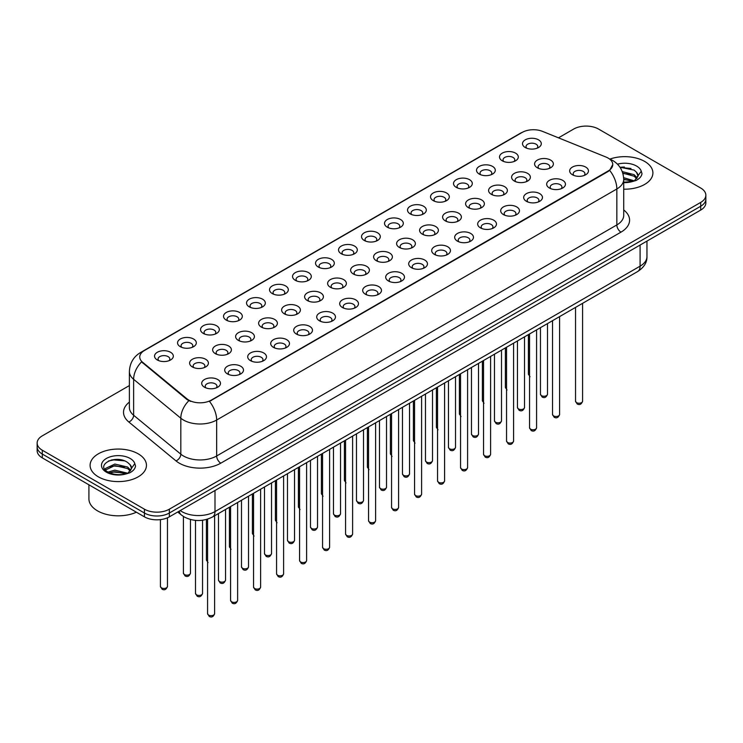 <?xml version="1.0" encoding="UTF-8"?>
<svg xmlns="http://www.w3.org/2000/svg" width="743" height="743" viewBox="0 0 743 743"><rect width="100%" height="100%" fill="white"/><g stroke="black" fill="none" stroke-linecap="round" stroke-linejoin="round"><path stroke-width="1.11" d="M502.259 160.804L502.259 160.804A9.39 5.424 180 0 1 502.268 153.132A9.39 5.424 180 0 1 515.549 153.132A9.39 5.424 180 0 1 515.549 160.804A9.39 5.424 180 0 1 502.259 160.804M514.007 161.519A5.87 3.39 0 0 0 514.778 159.847A5.87 3.39 0 0 0 513.06 157.442A5.87 3.39 0 0 0 506.661 156.708A5.87 3.39 0 0 0 503.039 159.847A5.87 3.39 0 0 0 503.8 161.519M479.263 174.076L479.263 174.076A9.39 5.424 180 0 1 479.263 166.413A9.39 5.424 180 0 1 492.553 166.413A9.39 5.424 180 0 1 492.553 174.076A9.39 5.424 180 0 1 479.263 174.076M491.012 174.8A5.87 3.39 0 0 0 491.782 173.119A5.87 3.39 0 0 0 490.055 170.723A5.87 3.39 0 0 0 483.665 169.989A5.87 3.39 0 0 0 480.034 173.119A5.87 3.39 0 0 0 480.805 174.8M456.267 187.357L456.267 187.357A9.39 5.424 180 0 1 456.267 179.685A9.39 5.424 180 0 1 469.548 179.685A9.39 5.424 180 0 1 469.548 187.357A9.39 5.424 180 0 1 456.267 187.357M468.006 188.072A5.87 3.39 0 0 0 468.777 186.4A5.87 3.39 0 0 0 467.059 184.004A5.87 3.39 0 0 0 460.66 183.27A5.87 3.39 0 0 0 457.038 186.4A5.87 3.39 0 0 0 457.809 188.072M433.271 200.638L433.271 200.638A9.39 5.424 180 0 1 433.271 192.966A9.39 5.424 180 0 1 446.552 192.966A9.39 5.424 180 0 1 446.552 200.638A9.39 5.424 180 0 1 433.271 200.638M445.011 201.353A5.87 3.39 0 0 0 445.781 199.672A5.87 3.39 0 0 0 444.063 197.276A5.87 3.39 0 0 0 437.664 196.542A5.87 3.39 0 0 0 434.042 199.672A5.87 3.39 0 0 0 434.813 201.353M410.275 213.91L410.275 213.91A9.39 5.424 180 0 1 410.275 206.238A9.39 5.424 180 0 1 423.556 206.238A9.39 5.424 180 0 1 423.556 213.91A9.39 5.424 180 0 1 410.275 213.91M422.015 214.634A5.87 3.39 0 0 0 422.786 212.953A5.87 3.39 0 0 0 421.067 210.557A5.87 3.39 0 0 0 414.668 209.823A5.87 3.39 0 0 0 411.046 212.953A5.87 3.39 0 0 0 411.817 214.634M387.27 227.191L387.27 227.191A9.39 5.424 180 0 1 387.27 219.519A9.39 5.424 180 0 1 400.561 219.519A9.39 5.424 180 0 1 400.561 227.191A9.39 5.424 180 0 1 387.27 227.191M399.019 227.906A5.87 3.39 0 0 0 399.79 226.234A5.87 3.39 0 0 0 398.072 223.838A5.87 3.39 0 0 0 391.672 223.095A5.87 3.39 0 0 0 388.05 226.234A5.87 3.39 0 0 0 388.812 227.906M364.274 240.463L364.274 240.463A9.39 5.424 180 0 1 364.274 232.8A9.39 5.424 180 0 1 377.565 232.8A9.39 5.424 180 0 1 377.565 240.463A9.39 5.424 180 0 1 364.274 240.463M376.023 241.187A5.87 3.39 0 0 0 376.794 239.506A5.87 3.39 0 0 0 375.066 237.11A5.87 3.39 0 0 0 368.677 236.376A5.87 3.39 0 0 0 365.045 239.506A5.87 3.39 0 0 0 365.816 241.187M341.278 253.744L341.278 253.744A9.39 5.424 180 0 1 341.278 246.072A9.39 5.424 180 0 1 354.56 246.072A9.39 5.424 180 0 1 354.56 253.744A9.39 5.424 180 0 1 341.278 253.744M353.018 254.468A5.87 3.39 0 0 0 353.789 252.787A5.87 3.39 0 0 0 352.071 250.391A5.87 3.39 0 0 0 345.671 249.657A5.87 3.39 0 0 0 342.049 252.787A5.87 3.39 0 0 0 342.82 254.468M318.283 267.025L318.283 267.025A9.39 5.424 180 0 1 318.283 259.353A9.39 5.424 180 0 1 331.564 259.353A9.39 5.424 180 0 1 331.564 267.025A9.39 5.424 180 0 1 318.283 267.025M330.022 267.74A5.87 3.39 0 0 0 330.793 266.059A5.87 3.39 0 0 0 329.075 263.663A5.87 3.39 0 0 0 322.676 262.929A5.87 3.39 0 0 0 319.053 266.059A5.87 3.39 0 0 0 319.824 267.74M295.287 280.297L295.287 280.297A9.39 5.424 180 0 1 295.287 272.635A9.39 5.424 180 0 1 308.568 272.635A9.39 5.424 180 0 1 308.568 280.297A9.39 5.424 180 0 1 295.287 280.297M307.026 281.021A5.87 3.39 0 0 0 307.797 279.34A5.87 3.39 0 0 0 306.079 276.944A5.87 3.39 0 0 0 299.68 276.21A5.87 3.39 0 0 0 296.058 279.34A5.87 3.39 0 0 0 296.829 281.021M272.282 293.578L272.282 293.578A9.39 5.424 180 0 1 272.282 285.906A9.39 5.424 180 0 1 285.572 285.906A9.39 5.424 180 0 1 285.572 293.578A9.39 5.424 180 0 1 272.282 293.578M284.03 294.293A5.87 3.39 0 0 0 284.801 292.621A5.87 3.39 0 0 0 283.083 290.225A5.87 3.39 0 0 0 276.684 289.491A5.87 3.39 0 0 0 273.062 292.621A5.87 3.39 0 0 0 273.823 294.293M249.286 306.859L249.286 306.859A9.39 5.424 180 0 1 249.286 299.188A9.39 5.424 180 0 1 262.576 299.188A9.39 5.424 180 0 1 262.576 306.859A9.39 5.424 180 0 1 249.286 306.859M261.034 307.574A5.87 3.39 0 0 0 261.805 305.893A5.87 3.39 0 0 0 260.078 303.497A5.87 3.39 0 0 0 253.688 302.763A5.87 3.39 0 0 0 250.057 305.893A5.87 3.39 0 0 0 250.828 307.574M226.29 320.131L226.29 320.131A9.39 5.424 180 0 1 226.29 312.459A9.39 5.424 180 0 1 239.571 312.459A9.39 5.424 180 0 1 239.571 320.131A9.39 5.424 180 0 1 226.29 320.131M238.029 320.855A5.87 3.39 0 0 0 238.8 319.174A5.87 3.39 0 0 0 237.082 316.778A5.87 3.39 0 0 0 230.683 316.044A5.87 3.39 0 0 0 227.061 319.174A5.87 3.39 0 0 0 227.832 320.855M203.294 333.412L203.294 333.412A9.39 5.424 180 0 1 203.294 325.74A9.39 5.424 180 0 1 216.575 325.74A9.39 5.424 180 0 1 216.575 333.412A9.39 5.424 180 0 1 203.294 333.412M215.033 334.127A5.87 3.39 0 0 0 215.804 332.455A5.87 3.39 0 0 0 214.086 330.059A5.87 3.39 0 0 0 207.687 329.316A5.87 3.39 0 0 0 204.065 332.455A5.87 3.39 0 0 0 204.836 334.127M180.298 346.684L180.298 346.684A9.39 5.424 180 0 1 180.298 339.022A9.39 5.424 180 0 1 193.579 339.022A9.39 5.424 180 0 1 193.579 346.684A9.39 5.424 180 0 1 180.298 346.684M192.038 347.408A5.87 3.39 0 0 0 192.808 345.727A5.87 3.39 0 0 0 191.09 343.331A5.87 3.39 0 0 0 184.691 342.597A5.87 3.39 0 0 0 181.069 345.727A5.87 3.39 0 0 0 181.84 347.408M157.293 359.965L157.293 359.965A9.39 5.424 180 0 1 157.293 352.293A9.39 5.424 180 0 1 170.584 352.293A9.39 5.424 180 0 1 170.584 359.965A9.39 5.424 180 0 1 157.293 359.965M169.042 360.68A5.87 3.39 0 0 0 169.813 359.008A5.87 3.39 0 0 0 168.094 356.612A5.87 3.39 0 0 0 161.695 355.878A5.87 3.39 0 0 0 158.064 359.008A5.87 3.39 0 0 0 158.835 360.68M525.264 147.523L525.264 147.523A9.39 5.424 180 0 1 525.264 139.851A9.39 5.424 180 0 1 538.545 139.851A9.39 5.424 180 0 1 538.545 147.523A9.39 5.424 180 0 1 525.264 147.523M537.003 148.247A5.87 3.39 0 0 0 537.774 146.566A5.87 3.39 0 0 0 536.056 144.17A5.87 3.39 0 0 0 529.657 143.436A5.87 3.39 0 0 0 526.035 146.566A5.87 3.39 0 0 0 526.806 148.247M514.342 181.051L514.342 181.051A9.39 5.424 180 0 1 514.342 173.388A9.39 5.424 180 0 1 527.623 173.388A9.39 5.424 180 0 1 527.623 181.051A9.39 5.424 180 0 1 514.342 181.051M526.09 181.775A5.87 3.39 0 0 0 526.852 180.094A5.87 3.39 0 0 0 525.134 177.698A5.87 3.39 0 0 0 518.735 176.964A5.87 3.39 0 0 0 515.113 180.094A5.87 3.39 0 0 0 515.883 181.775M491.346 194.332L491.346 194.332A9.39 5.424 180 0 1 491.346 186.66A9.39 5.424 180 0 1 504.627 186.66A9.39 5.424 180 0 1 504.627 194.332A9.39 5.424 180 0 1 491.346 194.332M503.085 195.047A5.87 3.39 0 0 0 503.856 193.375A5.87 3.39 0 0 0 502.138 190.979A5.87 3.39 0 0 0 495.739 190.245A5.87 3.39 0 0 0 492.117 193.375A5.87 3.39 0 0 0 492.888 195.047M468.35 207.613L468.35 207.613A9.39 5.424 180 0 1 468.35 199.941A9.39 5.424 180 0 1 481.631 199.941A9.39 5.424 180 0 1 481.631 207.613A9.39 5.424 180 0 1 468.35 207.613M480.089 208.328A5.87 3.39 0 0 0 480.86 206.647A5.87 3.39 0 0 0 479.142 204.251A5.87 3.39 0 0 0 472.743 203.517A5.87 3.39 0 0 0 469.121 206.647A5.87 3.39 0 0 0 469.892 208.328M445.354 220.885L445.354 220.885A9.39 5.424 180 0 1 445.354 213.213A9.39 5.424 180 0 1 458.635 213.213A9.39 5.424 180 0 1 458.635 220.885A9.39 5.424 180 0 1 445.354 220.885M457.094 221.609A5.87 3.39 0 0 0 457.864 219.928A5.87 3.39 0 0 0 456.146 217.532A5.87 3.39 0 0 0 449.747 216.798A5.87 3.39 0 0 0 446.125 219.928A5.87 3.39 0 0 0 446.887 221.609M422.349 234.166L422.349 234.166A9.39 5.424 180 0 1 422.349 226.494A9.39 5.424 180 0 1 435.639 226.494A9.39 5.424 180 0 1 435.639 234.166A9.39 5.424 180 0 1 422.349 234.166M434.098 234.881A5.87 3.39 0 0 0 434.869 233.209A5.87 3.39 0 0 0 433.141 230.813A5.87 3.39 0 0 0 426.751 230.07A5.87 3.39 0 0 0 423.12 233.209A5.87 3.39 0 0 0 423.891 234.881M399.353 247.438L399.353 247.438A9.39 5.424 180 0 1 399.353 239.775A9.39 5.424 180 0 1 412.634 239.775A9.39 5.424 180 0 1 412.634 247.438A9.39 5.424 180 0 1 399.353 247.438M411.102 248.162A5.87 3.39 0 0 0 411.863 246.481A5.87 3.39 0 0 0 410.145 244.085A5.87 3.39 0 0 0 403.746 243.351A5.87 3.39 0 0 0 400.124 246.481A5.87 3.39 0 0 0 400.895 248.162M376.357 260.719L376.357 260.719A9.39 5.424 180 0 1 376.357 253.047A9.39 5.424 180 0 1 389.638 253.047A9.39 5.424 180 0 1 389.638 260.719A9.39 5.424 180 0 1 376.357 260.719M388.097 261.434A5.87 3.39 0 0 0 388.868 259.762A5.87 3.39 0 0 0 387.149 257.366A5.87 3.39 0 0 0 380.75 256.632A5.87 3.39 0 0 0 377.128 259.762A5.87 3.39 0 0 0 377.899 261.434M353.362 274L353.362 274A9.39 5.424 180 0 1 353.362 266.328A9.39 5.424 180 0 1 366.643 266.328A9.39 5.424 180 0 1 366.643 274A9.39 5.424 180 0 1 353.362 274M365.101 274.715A5.87 3.39 0 0 0 365.872 273.034A5.87 3.39 0 0 0 364.154 270.638A5.87 3.39 0 0 0 357.754 269.904A5.87 3.39 0 0 0 354.132 273.034A5.87 3.39 0 0 0 354.903 274.715M330.366 287.272L330.366 287.272A9.39 5.424 180 0 1 330.366 279.609A9.39 5.424 180 0 1 343.647 279.609A9.39 5.424 180 0 1 343.647 287.272A9.39 5.424 180 0 1 330.366 287.272M342.105 287.996A5.87 3.39 0 0 0 342.876 286.315A5.87 3.39 0 0 0 341.158 283.919A5.87 3.39 0 0 0 334.759 283.185A5.87 3.39 0 0 0 331.137 286.315A5.87 3.39 0 0 0 331.898 287.996M307.361 300.553L307.361 300.553A9.39 5.424 180 0 1 307.361 292.881A9.39 5.424 180 0 1 320.651 292.881A9.39 5.424 180 0 1 320.651 300.553A9.39 5.424 180 0 1 307.361 300.553M319.109 301.268A5.87 3.39 0 0 0 319.88 299.596A5.87 3.39 0 0 0 318.153 297.2A5.87 3.39 0 0 0 311.763 296.466A5.87 3.39 0 0 0 308.131 299.596A5.87 3.39 0 0 0 308.902 301.268M284.365 313.834L284.365 313.834A9.39 5.424 180 0 1 284.365 306.162A9.39 5.424 180 0 1 297.646 306.162A9.39 5.424 180 0 1 297.646 313.834A9.39 5.424 180 0 1 284.365 313.834M296.113 314.549A5.87 3.39 0 0 0 296.875 312.868A5.87 3.39 0 0 0 295.157 310.472A5.87 3.39 0 0 0 288.758 309.738A5.87 3.39 0 0 0 285.136 312.868A5.87 3.39 0 0 0 285.906 314.549M261.369 327.106L261.369 327.106A9.39 5.424 180 0 1 261.369 319.434A9.39 5.424 180 0 1 274.65 319.434A9.39 5.424 180 0 1 274.65 327.106A9.39 5.424 180 0 1 261.369 327.106M273.108 327.83A5.87 3.39 0 0 0 273.879 326.149A5.87 3.39 0 0 0 272.161 323.753A5.87 3.39 0 0 0 265.762 323.019A5.87 3.39 0 0 0 262.14 326.149A5.87 3.39 0 0 0 262.911 327.83M238.373 340.387L238.373 340.387A9.39 5.424 180 0 1 238.373 332.715A9.39 5.424 180 0 1 251.654 332.715A9.39 5.424 180 0 1 251.654 340.387A9.39 5.424 180 0 1 238.373 340.387M250.112 341.102A5.87 3.39 0 0 0 250.883 339.43A5.87 3.39 0 0 0 249.165 337.025A5.87 3.39 0 0 0 242.766 336.291A5.87 3.39 0 0 0 239.144 339.43A5.87 3.39 0 0 0 239.915 341.102M215.377 353.659L215.377 353.659A9.39 5.424 180 0 1 215.377 345.997A9.39 5.424 180 0 1 228.658 345.997A9.39 5.424 180 0 1 228.658 353.659A9.39 5.424 180 0 1 215.377 353.659M227.117 354.383A5.87 3.39 0 0 0 227.887 352.702A5.87 3.39 0 0 0 226.169 350.306A5.87 3.39 0 0 0 219.77 349.572A5.87 3.39 0 0 0 216.148 352.702A5.87 3.39 0 0 0 216.91 354.383M192.372 366.94L192.372 366.94A9.39 5.424 180 0 1 192.372 359.268A9.39 5.424 180 0 1 205.662 359.268A9.39 5.424 180 0 1 205.662 366.94A9.39 5.424 180 0 1 192.372 366.94M204.121 367.655A5.87 3.39 0 0 0 204.892 365.983A5.87 3.39 0 0 0 203.164 363.587A5.87 3.39 0 0 0 196.774 362.853A5.87 3.39 0 0 0 193.143 365.983A5.87 3.39 0 0 0 193.914 367.655M537.338 167.779L537.338 167.779A9.39 5.424 180 0 1 537.338 160.107A9.39 5.424 180 0 1 550.628 160.107A9.39 5.424 180 0 1 550.628 167.779A9.39 5.424 180 0 1 537.338 167.779M549.086 168.494A5.87 3.39 0 0 0 549.857 166.813A5.87 3.39 0 0 0 548.13 164.417A5.87 3.39 0 0 0 541.74 163.683A5.87 3.39 0 0 0 538.108 166.813A5.87 3.39 0 0 0 538.879 168.494M549.421 188.025L549.421 188.025A9.39 5.424 180 0 1 549.421 180.354A9.39 5.424 180 0 1 562.702 180.354A9.39 5.424 180 0 1 562.702 188.025A9.39 5.424 180 0 1 549.421 188.025M561.16 188.75A5.87 3.39 0 0 0 561.931 187.069A5.87 3.39 0 0 0 560.213 184.673A5.87 3.39 0 0 0 553.814 183.939A5.87 3.39 0 0 0 550.191 187.069A5.87 3.39 0 0 0 550.962 188.75M526.425 201.307L526.425 201.307A9.39 5.424 180 0 1 526.425 193.635A9.39 5.424 180 0 1 539.706 193.635A9.39 5.424 180 0 1 539.706 201.307A9.39 5.424 180 0 1 526.425 201.307M538.164 202.022A5.87 3.39 0 0 0 538.935 200.35A5.87 3.39 0 0 0 537.217 197.954A5.87 3.39 0 0 0 530.818 197.211A5.87 3.39 0 0 0 527.196 200.35A5.87 3.39 0 0 0 527.967 202.022M503.429 214.578L503.429 214.578A9.39 5.424 180 0 1 503.429 206.916A9.39 5.424 180 0 1 516.71 206.916A9.39 5.424 180 0 1 516.71 214.578A9.39 5.424 180 0 1 503.429 214.578M515.168 215.303A5.87 3.39 0 0 0 515.939 213.622A5.87 3.39 0 0 0 514.221 211.226A5.87 3.39 0 0 0 507.822 210.492A5.87 3.39 0 0 0 504.2 213.622A5.87 3.39 0 0 0 504.971 215.303M480.424 227.86L480.424 227.86A9.39 5.424 180 0 1 480.424 220.188A9.39 5.424 180 0 1 493.714 220.188A9.39 5.424 180 0 1 493.714 227.86A9.39 5.424 180 0 1 480.424 227.86M492.172 228.584A5.87 3.39 0 0 0 492.943 226.903A5.87 3.39 0 0 0 491.225 224.507A5.87 3.39 0 0 0 484.826 223.773A5.87 3.39 0 0 0 481.195 226.903A5.87 3.39 0 0 0 481.966 228.584M457.428 241.141L457.428 241.141A9.39 5.424 180 0 1 457.428 233.469A9.39 5.424 180 0 1 470.718 233.469A9.39 5.424 180 0 1 470.718 241.141A9.39 5.424 180 0 1 457.428 241.141M469.177 241.856A5.87 3.39 0 0 0 469.938 240.184A5.87 3.39 0 0 0 468.22 237.779A5.87 3.39 0 0 0 461.821 237.045A5.87 3.39 0 0 0 458.199 240.184A5.87 3.39 0 0 0 458.97 241.856M434.432 254.412L434.432 254.412A9.39 5.424 180 0 1 434.432 246.75A9.39 5.424 180 0 1 447.713 246.75A9.39 5.424 180 0 1 447.713 254.412A9.39 5.424 180 0 1 434.432 254.412M446.171 255.137A5.87 3.39 0 0 0 446.942 253.456A5.87 3.39 0 0 0 445.224 251.06A5.87 3.39 0 0 0 438.825 250.326A5.87 3.39 0 0 0 435.203 253.456A5.87 3.39 0 0 0 435.974 255.137M411.436 267.694L411.436 267.694A9.39 5.424 180 0 1 411.436 260.022A9.39 5.424 180 0 1 424.717 260.022A9.39 5.424 180 0 1 424.717 267.694A9.39 5.424 180 0 1 411.436 267.694M423.176 268.409A5.87 3.39 0 0 0 423.947 266.737A5.87 3.39 0 0 0 422.228 264.341A5.87 3.39 0 0 0 415.829 263.607A5.87 3.39 0 0 0 412.207 266.737A5.87 3.39 0 0 0 412.978 268.409M388.44 280.975L388.44 280.975A9.39 5.424 180 0 1 388.44 273.303A9.39 5.424 180 0 1 401.722 273.303A9.39 5.424 180 0 1 401.722 280.975A9.39 5.424 180 0 1 388.44 280.975M400.18 281.69A5.87 3.39 0 0 0 400.951 280.009A5.87 3.39 0 0 0 399.232 277.613A5.87 3.39 0 0 0 392.833 276.879A5.87 3.39 0 0 0 389.211 280.009A5.87 3.39 0 0 0 389.982 281.69M365.435 294.247L365.435 294.247A9.39 5.424 180 0 1 365.435 286.575A9.39 5.424 180 0 1 378.726 286.575A9.39 5.424 180 0 1 378.726 294.247A9.39 5.424 180 0 1 365.435 294.247M377.184 294.971A5.87 3.39 0 0 0 377.955 293.29A5.87 3.39 0 0 0 376.237 290.894A5.87 3.39 0 0 0 369.838 290.16A5.87 3.39 0 0 0 366.206 293.29A5.87 3.39 0 0 0 366.977 294.971M342.439 307.528L342.439 307.528A9.39 5.424 180 0 1 342.439 299.856A9.39 5.424 180 0 1 355.73 299.856A9.39 5.424 180 0 1 355.73 307.528A9.39 5.424 180 0 1 342.439 307.528M354.188 308.243A5.87 3.39 0 0 0 354.95 306.571A5.87 3.39 0 0 0 353.231 304.175A5.87 3.39 0 0 0 346.832 303.432A5.87 3.39 0 0 0 343.21 306.571A5.87 3.39 0 0 0 343.981 308.243M319.444 320.8L319.444 320.8A9.39 5.424 180 0 1 319.444 313.137A9.39 5.424 180 0 1 332.725 313.137A9.39 5.424 180 0 1 332.725 320.8A9.39 5.424 180 0 1 319.444 320.8M331.183 321.524A5.87 3.39 0 0 0 331.954 319.843A5.87 3.39 0 0 0 330.236 317.447A5.87 3.39 0 0 0 323.837 316.713A5.87 3.39 0 0 0 320.214 319.843A5.87 3.39 0 0 0 320.985 321.524M296.448 334.081L296.448 334.081A9.39 5.424 180 0 1 296.448 326.409A9.39 5.424 180 0 1 309.729 326.409A9.39 5.424 180 0 1 309.729 334.081A9.39 5.424 180 0 1 296.448 334.081M308.187 334.805A5.87 3.39 0 0 0 308.958 333.124A5.87 3.39 0 0 0 307.24 330.728A5.87 3.39 0 0 0 300.841 329.994A5.87 3.39 0 0 0 297.219 333.124A5.87 3.39 0 0 0 297.989 334.805M273.452 347.362L273.452 347.362A9.39 5.424 180 0 1 273.452 339.69A9.39 5.424 180 0 1 286.733 339.69A9.39 5.424 180 0 1 286.733 347.362A9.39 5.424 180 0 1 273.452 347.362M285.191 348.077A5.87 3.39 0 0 0 285.962 346.396A5.87 3.39 0 0 0 284.244 344A5.87 3.39 0 0 0 277.845 343.266A5.87 3.39 0 0 0 274.223 346.396A5.87 3.39 0 0 0 274.994 348.077M250.447 360.634L250.447 360.634A9.39 5.424 180 0 1 250.447 352.971A9.39 5.424 180 0 1 263.737 352.971A9.39 5.424 180 0 1 263.737 360.634A9.39 5.424 180 0 1 250.447 360.634M262.195 361.358A5.87 3.39 0 0 0 262.966 359.677A5.87 3.39 0 0 0 261.248 357.281A5.87 3.39 0 0 0 254.849 356.547A5.87 3.39 0 0 0 251.218 359.677A5.87 3.39 0 0 0 251.988 361.358M227.451 373.915L227.451 373.915A9.39 5.424 180 0 1 227.451 366.243A9.39 5.424 180 0 1 240.741 366.243A9.39 5.424 180 0 1 240.741 373.915A9.39 5.424 180 0 1 227.451 373.915M239.2 374.63A5.87 3.39 0 0 0 239.961 372.958A5.87 3.39 0 0 0 238.243 370.562A5.87 3.39 0 0 0 231.844 369.828A5.87 3.39 0 0 0 228.222 372.958A5.87 3.39 0 0 0 228.993 374.63M204.455 387.196L204.455 387.196A9.39 5.424 180 0 1 204.455 379.524A9.39 5.424 180 0 1 217.736 379.524A9.39 5.424 180 0 1 217.736 387.196A9.39 5.424 180 0 1 204.455 387.196M216.194 387.911A5.87 3.39 0 0 0 216.965 386.23A5.87 3.39 0 0 0 215.247 383.834A5.87 3.39 0 0 0 208.848 383.1A5.87 3.39 0 0 0 205.226 386.23A5.87 3.39 0 0 0 205.997 387.911M572.416 174.754L572.416 174.754A9.39 5.424 180 0 1 572.416 167.082A9.39 5.424 180 0 1 585.707 167.082A9.39 5.424 180 0 1 585.707 174.754A9.39 5.424 180 0 1 572.416 174.754M584.165 175.469A5.87 3.39 0 0 0 584.936 173.788A5.87 3.39 0 0 0 583.209 171.392A5.87 3.39 0 0 0 576.819 170.658A5.87 3.39 0 0 0 573.187 173.788A5.87 3.39 0 0 0 573.958 175.469M606 157.042A15.854 9.148 180 0 1 608.118 158.073A15.854 9.148 180 0 1 612.761 164.537A15.854 9.148 180 0 1 608.118 171.011L211.263 400.133A15.854 9.148 180 0 1 187.069 398.917L142.619 362.259A15.854 9.148 180 0 1 139.749 357.011A15.854 9.148 180 0 1 144.393 350.538L522.218 132.403A15.854 9.148 180 0 1 542.52 131.381L606 157.042M644.655 161.426A28.178 16.272 0 0 0 609.919 159.086A28.178 16.272 0 0 1 644.655 161.426A28.178 16.272 0 0 1 652.902 172.933A28.178 16.272 0 0 0 644.655 161.426M138.198 453.824A28.178 16.272 0 0 0 107.494 450.295A28.178 16.272 0 0 0 90.098 465.322A28.178 16.272 0 0 0 98.345 476.83A28.178 16.272 0 0 0 129.059 480.359A28.178 16.272 0 0 0 146.455 465.322A28.178 16.272 0 0 0 138.198 453.824A28.178 16.272 0 0 0 107.494 450.295A28.178 16.272 0 0 0 90.098 465.322A28.178 16.272 0 0 0 98.345 476.83A28.178 16.272 0 0 0 129.059 480.359A28.178 16.272 0 0 0 146.455 465.322A28.178 16.272 0 0 0 138.198 453.824M612.761 164.537L609.659 170.37L608.118 171.484L209.48 401.406A20.544 11.86 60 0 1 216.659 420.027A23.479 13.56 180 0 1 183.447 420.027A23.479 13.56 180 0 1 180.818 418.216L133.629 379.311A23.479 13.56 180 0 1 129.384 371.537L129.384 407.489A23.479 13.56 0 0 0 133.629 415.263L180.818 454.168A23.479 13.56 0 0 0 183.447 455.979A23.479 13.56 0 0 0 216.659 455.979L616.839 224.934A23.479 13.56 0 0 0 623.711 215.349L623.711 179.397A23.479 13.56 180 0 1 616.839 188.982A20.544 11.86 -120 0 0 609.659 170.37M129.384 385.571L42.305 435.844A17.609 10.17 0 0 0 37.15 443.032L37.15 450.704A17.609 10.17 0 0 0 42.305 457.892L144.43 516.849L144.43 513.023A17.609 10.17 0 0 0 169.339 513.023L700.695 206.248A17.609 10.17 0 0 0 705.85 199.05A17.609 10.17 0 0 1 700.695 206.248L169.339 513.023A17.609 10.17 0 0 1 144.43 513.023L42.305 454.057L144.43 513.023L144.43 509.187A17.609 10.17 0 0 0 169.339 509.187L700.695 202.412A17.609 10.17 0 0 0 705.85 195.214A17.609 10.17 0 0 0 700.695 188.025L598.57 129.068A17.609 10.17 0 0 0 573.661 129.068L558.485 137.836M37.15 446.868A17.609 10.17 0 0 0 42.305 454.057A17.609 10.17 0 0 1 37.15 446.868M190.635 401.406L187.069 399.604L141.551 361.878A20.544 13.745 129.5 0 0 133.629 379.311L133.629 415.263A5.87 3.929 -50.5 0 1 128.827 421.996A29.358 16.95 180 0 1 129.384 402.112M623.711 189.186A28.178 16.272 0 0 0 652.902 172.933A28.178 16.272 0 0 1 623.711 189.186M37.15 443.032A17.609 10.17 0 0 0 42.305 450.23L144.43 509.187M117.961 459.434A23.479 13.56 0 0 0 111.19 460.066M624.408 167.045A23.479 13.56 0 0 0 620.015 167.314M144.43 516.849A17.609 10.17 0 0 0 169.339 516.849L700.695 210.074A17.609 10.17 0 0 0 705.85 202.885L705.85 195.214M637.8 176.713L637.996 175.803A13.272 7.662 0 0 0 636.491 172.265L634.123 170.101L619.95 167.221M623.711 182.193L632.302 181.58L636.027 180.493C639.612 178.654 641.599 176.36 641.989 173.611L641.255 171.224L634.559 180.623M623.646 177.688L634.243 180.846M623.711 179.212L632.776 181.478M622.253 171.605L634.104 174.67L637.188 177.874M622.773 173.119L634.104 176.184L636.677 178.599M636.491 172.265L637.986 175.989M620.154 167.528L630.956 168.457M622.875 173.463L630.826 174.512M623.711 179.555L630.826 180.595M88.919 484.808L88.919 498.878A29.358 16.95 0 0 0 97.519 510.859A29.358 16.95 0 0 0 136.387 512.215M131.353 469.112L131.548 468.201A13.272 7.662 0 0 0 130.044 464.663L127.675 462.499C115.434 453.843 95.058 465.137 107.642 471.842C112.778 474.628 118.843 475.344 125.846 473.978L129.579 472.892C133.164 471.053 135.152 468.759 135.542 466L134.808 463.623L128.112 473.022M108.032 472.074L114.84 470.152L127.796 473.245M124.369 472.994L113.8 472.084L109.593 472.845L114.84 471.675L126.329 473.876M105.06 469.613L105.46 468.471L114.84 464.059L127.657 467.059L130.74 470.273M105.422 470.05L114.84 465.582L127.657 468.582L130.229 470.997M130.044 464.663L131.539 468.387M108.599 460.966L113.8 459.908L124.508 460.855M109.574 466.762L113.8 466L124.369 466.901M211.263 400.133L211.263 400.607M187.069 398.917L187.069 399.604M142.619 362.259L142.619 362.955M608.118 171.011L608.118 171.484M220.81 463.168A5.87 3.39 60 0 1 216.659 455.979L216.659 420.027L616.839 188.982L616.839 224.934A5.87 3.39 60 0 0 620.99 232.132L220.81 463.168A29.358 16.95 180 0 1 179.295 463.168A29.358 16.95 180 0 1 176.007 460.901L128.827 421.996M623.711 179.397C623.321 170.955 619.606 164.621 612.585 160.404L609.613 158.965A20.544 9.622 112 0 0 609.344 158.863M142.647 351.736A20.544 11.86 -120 0 0 140.52 352.544C133.499 356.761 129.784 363.086 129.384 371.537M140.52 352.544L520.499 133.164A20.544 11.86 60 0 1 522.05 132.505M188.824 400.7A20.544 13.745 129.5 0 0 180.818 418.216L180.818 454.168A5.87 3.929 -50.5 0 1 176.007 460.901M623.711 209.972A29.358 16.95 180 0 1 620.99 232.132M169.339 509.187L169.339 516.849M700.695 202.412L700.695 210.074M42.305 450.23L42.305 457.892M180.215 510.571A23.479 13.56 0 0 0 181.794 511.583A23.479 13.56 0 0 0 214.996 511.583L640.085 266.161A23.479 13.56 0 0 0 646.958 256.576C647.134 262.4 644.032 267.387 637.652 271.539L212.563 516.961A11.739 6.78 60 0 0 214.996 511.583L214.996 490.491M640.085 245.069L640.085 266.161A11.739 6.78 60 0 1 637.652 271.539M179.258 511.119A11.739 7.857 129.5 0 0 181.311 514.945L177.744 512.001M582.586 401.192C581.425 404.359 579.624 405.288 577.181 403.969L575.537 401.192A3.52 2.034 0 0 0 576.568 402.632A3.52 2.034 0 0 0 580.413 403.068A3.52 2.034 0 0 0 582.586 401.192L582.586 303.33M541.489 395.657A3.52 2.034 0 0 0 545.334 396.093A3.52 2.034 0 0 0 547.507 394.217C546.346 397.384 544.545 398.313 542.102 397.003L540.458 394.217A3.52 2.034 0 0 0 541.489 395.657M530.019 376.747L528.384 373.961A3.52 2.034 0 0 0 529.415 375.401A3.52 2.034 0 0 0 529.545 375.475M559.581 414.473C558.43 417.64 556.628 418.569 554.176 417.25L552.541 414.473A3.52 2.034 0 0 0 553.572 415.904A3.52 2.034 0 0 0 557.408 416.349A3.52 2.034 0 0 0 559.581 414.473L559.581 316.611M536.585 427.745C535.424 430.912 533.623 431.841 531.18 430.531L529.545 427.745A3.52 2.034 0 0 0 530.576 429.185A3.52 2.034 0 0 0 534.412 429.63A3.52 2.034 0 0 0 536.585 427.745L536.585 329.883M513.589 441.026C512.429 444.193 510.627 445.122 508.184 443.803L506.55 441.026A3.52 2.034 0 0 0 507.58 442.466A3.52 2.034 0 0 0 511.416 442.902A3.52 2.034 0 0 0 513.589 441.026L513.589 343.164M490.594 454.298C489.433 457.474 487.631 458.394 485.188 457.084L483.544 454.298A3.52 2.034 0 0 0 484.575 455.738A3.52 2.034 0 0 0 488.42 456.183A3.52 2.034 0 0 0 490.594 454.298L490.594 356.436M518.493 408.929A3.52 2.034 0 0 0 522.329 409.374A3.52 2.034 0 0 0 524.512 407.498C523.351 410.665 521.549 411.594 519.106 410.275L517.462 407.498A3.52 2.034 0 0 0 518.493 408.929M495.497 422.21A3.52 2.034 0 0 0 499.333 422.656A3.52 2.034 0 0 0 501.506 420.77C500.345 423.937 498.553 424.866 496.101 423.556L494.466 420.77A3.52 2.034 0 0 0 495.497 422.21M472.502 435.491A3.52 2.034 0 0 0 476.337 435.927A3.52 2.034 0 0 0 478.511 434.051C477.35 437.218 475.548 438.147 473.105 436.828L471.471 434.051A3.52 2.034 0 0 0 472.502 435.491M641.255 171.224A16.792 9.696 0 0 0 636.602 166.07A16.792 9.696 0 0 0 617.461 164.184M623.711 182.611A16.792 9.696 0 0 0 632.302 181.58M134.808 463.623A16.792 9.696 0 0 0 130.155 458.468A16.792 9.696 0 0 0 106.398 458.468A16.792 9.696 0 0 0 106.398 472.176A16.792 9.696 0 0 0 125.846 473.978M467.598 467.579C466.437 470.746 464.635 471.675 462.192 470.365L460.549 467.579A3.52 2.034 0 0 0 461.579 469.019A3.52 2.034 0 0 0 465.424 469.455A3.52 2.034 0 0 0 467.598 467.579L467.598 369.717M444.593 480.86C443.441 484.027 441.639 484.956 439.187 483.637L437.553 480.86A3.52 2.034 0 0 0 438.584 482.3A3.52 2.034 0 0 0 442.419 482.736A3.52 2.034 0 0 0 444.593 480.86L444.593 382.998M421.597 494.132C420.436 497.299 418.634 498.228 416.191 496.918L414.557 494.132A3.52 2.034 0 0 0 415.588 495.572A3.52 2.034 0 0 0 419.423 496.018A3.52 2.034 0 0 0 421.597 494.132L421.597 396.27M449.506 448.763A3.52 2.034 0 0 0 453.341 449.209A3.52 2.034 0 0 0 455.515 447.332C454.354 450.499 452.552 451.419 450.109 450.109L448.466 447.332A3.52 2.034 0 0 0 449.506 448.763M426.501 462.044A3.52 2.034 0 0 0 430.346 462.48A3.52 2.034 0 0 0 432.519 460.604C431.358 463.771 429.556 464.7 427.114 463.391L425.47 460.604A3.52 2.034 0 0 0 426.501 462.044M403.505 475.325A3.52 2.034 0 0 0 407.34 475.761A3.52 2.034 0 0 0 409.523 473.885C408.362 477.052 406.56 477.981 404.118 476.662L402.474 473.885A3.52 2.034 0 0 0 403.505 475.325M398.601 507.413C397.44 510.58 395.638 511.509 393.196 510.19L391.561 507.413A3.52 2.034 0 0 0 392.592 508.853A3.52 2.034 0 0 0 396.428 509.289A3.52 2.034 0 0 0 398.601 507.413L398.601 409.551M375.605 520.694C374.444 523.861 372.642 524.79 370.2 523.471L368.556 520.694A3.52 2.034 0 0 0 369.587 522.125A3.52 2.034 0 0 0 373.432 522.57A3.52 2.034 0 0 0 375.605 520.694L375.605 422.832M352.609 533.966C351.448 537.133 349.647 538.062 347.204 536.752L345.56 533.966A3.52 2.034 0 0 0 346.591 535.406A3.52 2.034 0 0 0 350.436 535.852A3.52 2.034 0 0 0 352.609 533.966L352.609 436.104M329.604 547.247C328.452 550.414 326.651 551.343 324.199 550.024L322.564 547.247A3.52 2.034 0 0 0 323.595 548.687A3.52 2.034 0 0 0 327.431 549.123A3.52 2.034 0 0 0 329.604 547.247L329.604 449.385M306.608 560.519C305.447 563.696 303.646 564.615 301.203 563.305L299.568 560.519A3.52 2.034 0 0 0 300.599 561.959A3.52 2.034 0 0 0 304.435 562.405A3.52 2.034 0 0 0 306.608 560.519L306.608 462.657M380.509 488.597A3.52 2.034 0 0 0 384.345 489.043A3.52 2.034 0 0 0 386.518 487.157C385.357 490.334 383.555 491.253 381.113 489.943L379.478 487.157A3.52 2.034 0 0 0 380.509 488.597M357.513 501.878A3.52 2.034 0 0 0 361.349 502.314A3.52 2.034 0 0 0 363.522 500.438C362.361 503.605 360.559 504.534 358.117 503.225L356.482 500.438A3.52 2.034 0 0 0 357.513 501.878M334.517 515.15A3.52 2.034 0 0 0 338.353 515.596A3.52 2.034 0 0 0 340.526 513.719C339.365 516.887 337.563 517.815 335.121 516.496L333.477 513.719A3.52 2.034 0 0 0 334.517 515.15M311.512 528.431A3.52 2.034 0 0 0 315.357 528.877A3.52 2.034 0 0 0 317.53 526.991C316.369 530.158 314.568 531.087 312.125 529.778L310.481 526.991A3.52 2.034 0 0 0 311.512 528.431M288.516 541.712A3.52 2.034 0 0 0 292.352 542.149A3.52 2.034 0 0 0 294.534 540.272C293.374 543.439 291.572 544.368 289.129 543.049L287.485 540.272A3.52 2.034 0 0 0 288.516 541.712M283.612 573.8C282.451 576.967 280.65 577.896 278.207 576.587L276.563 573.8A3.52 2.034 0 0 0 277.603 575.24A3.52 2.034 0 0 0 281.439 575.676A3.52 2.034 0 0 0 283.612 573.8L283.612 475.938M260.617 587.081C259.456 590.248 257.654 591.177 255.211 589.858L253.567 587.081A3.52 2.034 0 0 0 254.598 588.521A3.52 2.034 0 0 0 258.443 588.958A3.52 2.034 0 0 0 260.617 587.081L260.617 489.219M237.621 600.353C236.46 603.52 234.658 604.449 232.215 603.14L230.571 600.353A3.52 2.034 0 0 0 231.602 601.793A3.52 2.034 0 0 0 235.438 602.239A3.52 2.034 0 0 0 237.621 600.353L237.621 502.491M214.616 613.634C213.464 616.801 211.662 617.73 209.21 616.411L207.576 613.634A3.52 2.034 0 0 0 208.607 615.074A3.52 2.034 0 0 0 212.442 615.51A3.52 2.034 0 0 0 214.616 613.634L214.616 515.772M265.52 554.984A3.52 2.034 0 0 0 269.356 555.43A3.52 2.034 0 0 0 271.529 553.554C270.368 556.721 268.567 557.64 266.124 556.331L264.489 553.554A3.52 2.034 0 0 0 265.52 554.984M242.524 568.265A3.52 2.034 0 0 0 246.36 568.701A3.52 2.034 0 0 0 248.534 566.825C247.373 569.992 245.571 570.921 243.128 569.612L241.494 566.825A3.52 2.034 0 0 0 242.524 568.265M219.519 581.546A3.52 2.034 0 0 0 223.364 581.983A3.52 2.034 0 0 0 225.538 580.107C224.377 583.274 222.575 584.202 220.132 582.884L218.488 580.107A3.52 2.034 0 0 0 219.519 581.546M196.523 594.818A3.52 2.034 0 0 0 200.369 595.264A3.52 2.034 0 0 0 202.542 593.378C201.381 596.545 199.579 597.474 197.136 596.165L195.493 593.378A3.52 2.034 0 0 0 196.523 594.818M507.023 390.029L505.379 387.242A3.52 2.034 0 0 0 506.41 388.682A3.52 2.034 0 0 0 506.55 388.756M484.027 403.3L482.383 400.523A3.52 2.034 0 0 0 483.414 401.963A3.52 2.034 0 0 0 483.544 402.028M461.031 416.582L459.388 413.795A3.52 2.034 0 0 0 460.419 415.235A3.52 2.034 0 0 0 460.549 415.309M438.026 429.853L436.392 427.076A3.52 2.034 0 0 0 437.423 428.516A3.52 2.034 0 0 0 437.553 428.59M415.031 443.134L413.396 440.358A3.52 2.034 0 0 0 414.427 441.788A3.52 2.034 0 0 0 414.557 441.862M392.035 456.416L390.391 453.629A3.52 2.034 0 0 0 391.422 455.069A3.52 2.034 0 0 0 391.561 455.143M369.039 469.687L367.395 466.91A3.52 2.034 0 0 0 368.426 468.35A3.52 2.034 0 0 0 368.556 468.415M346.034 482.969L344.399 480.182A3.52 2.034 0 0 0 345.43 481.622A3.52 2.034 0 0 0 345.56 481.696M323.038 496.25L321.403 493.463A3.52 2.034 0 0 0 322.434 494.903A3.52 2.034 0 0 0 322.564 494.977M300.042 509.522L298.407 506.745A3.52 2.034 0 0 0 299.438 508.184A3.52 2.034 0 0 0 299.568 508.249M277.046 522.803L275.402 520.016A3.52 2.034 0 0 0 276.433 521.456A3.52 2.034 0 0 0 276.563 521.53M254.05 536.075L252.406 533.298A3.52 2.034 0 0 0 253.437 534.737A3.52 2.034 0 0 0 253.567 534.811M231.045 549.356L229.411 546.579A3.52 2.034 0 0 0 230.441 548.009A3.52 2.034 0 0 0 230.571 548.083M208.049 562.637L206.415 559.85A3.52 2.034 0 0 0 207.446 561.29A3.52 2.034 0 0 0 207.576 561.364M184.45 574.571A3.52 2.034 0 0 0 188.285 575.008A3.52 2.034 0 0 0 190.459 573.132C189.298 576.299 187.496 577.227 185.053 575.909L183.419 573.132A3.52 2.034 0 0 0 184.45 574.571M161.445 587.843A3.52 2.034 0 0 0 165.29 588.289A3.52 2.034 0 0 0 167.463 586.403C166.302 589.58 164.5 590.499 162.058 589.19L160.414 586.403A3.52 2.034 0 0 0 161.445 587.843M520.499 133.164L524.261 131.409M212.563 516.961C203.118 521.707 193.672 521.707 184.218 516.961L181.311 514.945M646.958 256.576L646.958 241.094M575.537 401.192L575.537 307.398M547.507 394.217L547.507 323.586M540.458 394.217L540.458 327.644M528.384 373.961L528.384 334.619M552.541 414.473L552.541 320.679M529.545 427.745L529.545 333.951M506.55 441.026L506.55 347.232M483.544 454.298L483.544 360.504M524.512 407.498L524.512 336.858M517.462 407.498L517.462 340.926M501.506 420.77L501.506 350.139M494.466 420.77L494.466 354.207M478.511 434.051L478.511 363.411M471.471 434.051L471.471 367.479M460.549 467.579L460.549 373.785M437.553 480.86L437.553 387.066M414.557 494.132L414.557 400.338M455.515 447.332L455.515 376.692M448.466 447.332L448.466 380.76M432.519 460.604L432.519 389.973M425.47 460.604L425.47 394.041M409.523 473.885L409.523 403.245M402.474 473.885L402.474 407.313M391.561 507.413L391.561 413.619M368.556 520.694L368.556 426.9M345.56 533.966L345.56 440.172M322.564 547.247L322.564 453.453M299.568 560.519L299.568 466.725M386.518 487.157L386.518 416.526M379.478 487.157L379.478 420.594M363.522 500.438L363.522 429.807M356.482 500.438L356.482 433.866M340.526 513.719L340.526 443.079M333.477 513.719L333.477 447.147M317.53 526.991L317.53 456.36M310.481 526.991L310.481 460.428M294.534 540.272L294.534 469.632M287.485 540.272L287.485 473.7M276.563 573.8L276.563 480.006M253.567 587.081L253.567 493.287M230.571 600.353L230.571 506.559M207.576 613.634L207.576 519.134M271.529 553.554L271.529 482.913M264.489 553.554L264.489 486.981M248.534 566.825L248.534 496.194M241.494 566.825L241.494 500.262M225.538 580.107L225.538 509.466M218.488 580.107L218.488 513.534M202.542 593.378L202.542 520.249M195.493 593.378L195.493 520.379M505.379 387.242L505.379 347.9M482.383 400.523L482.383 361.182M459.388 413.795L459.388 374.453M436.392 427.076L436.392 387.735M413.396 440.358L413.396 401.016M390.391 453.629L390.391 414.288M367.395 466.91L367.395 427.569M344.399 480.182L344.399 440.84M321.403 493.463L321.403 454.122M298.407 506.745L298.407 467.403M275.402 520.016L275.402 480.675M252.406 533.298L252.406 493.956M229.411 546.579L229.411 507.237M206.415 559.85L206.415 519.478M190.459 573.132L190.459 519.496M183.419 573.132L183.419 516.469M167.463 586.403L167.463 517.797M160.414 586.403L160.414 519.626"/></g></svg>

